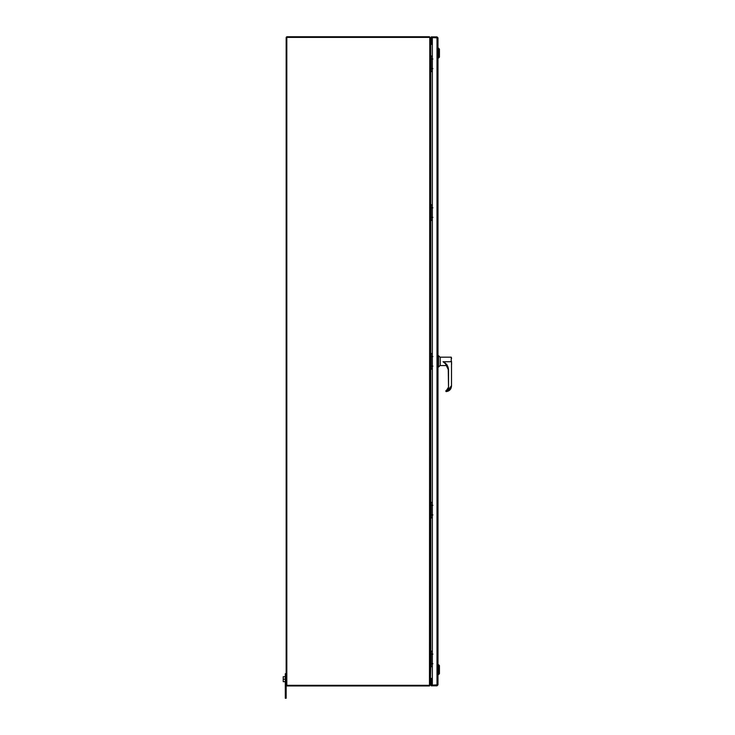 <?xml version="1.0" encoding="UTF-8"?>
<svg xmlns="http://www.w3.org/2000/svg" width="735" height="735" viewBox="0 0 735 735"><rect width="100%" height="100%" fill="white"/><g stroke="black" fill="none" stroke-linecap="round" stroke-linejoin="round"><path stroke-width="1.1" d="M431.215 43.512L431.215 37.54L437.334 37.862M437.334 684.855L431.215 685.176L431.215 679.204M432.345 37.54L431.215 37.54L431.215 36.888L437.003 36.888L437.977 37.862L437.977 684.855L437.003 685.828L431.215 685.828L431.215 685.176L437.003 685.176L437.003 37.54L437.977 37.862L432.345 37.54L432.345 685.176M432.897 68.594L431.518 68.594L432.897 68.594M432.897 59.011L431.518 59.011L432.897 59.011M432.345 55.989L431.133 55.989L431.133 71.607L432.345 71.607M431.133 71.607L430.434 71.607M430.434 55.989L431.133 55.989M430.949 55.989L430.949 71.607M286.163 673.683L286.163 698.25L285.309 698.25L285.309 673.683L286.163 673.683L286.163 37.724A0.974 0.974 0 0 1 287.137 36.75L429.46 36.75L429.46 37.402L286.815 37.402L286.815 685.314L429.46 685.314L430.434 684.799L430.434 37.917L429.562 37.43M430.434 43.383L430.756 44.357L430.434 43.383M430.756 666.718L430.434 679.333M432.345 44.357L430.756 44.357L430.756 55.989M430.756 678.359L432.345 678.359M286.163 685.314L286.815 685.314L286.815 685.966L429.46 685.966L429.782 37.724M429.46 36.75L430.269 37.724M430.434 37.724L430.434 43.19L432.345 43.512M430.554 44.137L430.756 43.512M432.345 44.164L430.756 44.164M451.593 364.339L451.501 361.363C451.501 356.705 451.501 356.705 451.501 361.363L451.501 385.985C451.207 389.274 449.425 391.149 446.154 391.608L446.145 391.351C449.232 390.891 450.932 389.109 451.235 385.994L447.56 391.084M451.501 361.363L450.601 361.51L451.235 361.363L451.235 357.173L440.237 357.173L440.237 365.552L447.018 365.552M446.843 364.542L443.021 361.73L450.601 361.73L443.021 361.73M440.237 357.375L438.547 355.685L438.547 367.041L437.977 367.041M440.237 365.35L438.547 367.041M438.547 355.685L437.977 355.685M451.593 358.386L451.235 357.173M445.098 363.494L443.076 361.73M443.177 361.73C446.577 363.494 448.359 366.287 448.534 370.118L448.534 387.823L446.154 391.608C449.388 391.185 451.171 389.311 451.501 385.985L451.501 361.427M448.534 370.118L445.281 363.421A8.985 8.985 0 0 1 448.258 370.109L448.534 387.823M446.145 390.937L447.321 389.954A2.949 2.949 180 0 0 448.258 387.804A2.949 2.949 0 0 1 445.869 390.708L447.321 389.954L448.258 387.804M447.229 390.046L445.897 390.698M445.869 391.342L448.258 387.639A3.151 3.151 180 0 1 447.183 390.009M430.269 684.992L429.46 685.966M430.434 684.992L430.554 678.57M430.756 679.204L432.345 679.204M432.345 678.552L430.756 678.552M437.977 674.592L438.519 674.592L438.519 664.67L437.977 664.67M438.519 674.592L439.42 673.692L439.42 665.57L438.519 664.67M437.977 48.124L439.42 49.024L439.42 57.137L438.519 58.047L438.519 48.124M437.977 58.047L438.519 58.047M285.309 676.724L283.223 676.724L283.223 679.204L285.309 679.204M285.309 681.676L283.223 681.676L283.223 679.204M432.897 514.923L431.518 514.923L432.897 514.923M432.897 505.349L431.518 505.349L432.897 505.349M432.345 502.327L431.133 502.327L431.133 517.945L432.345 517.945M431.133 517.945L430.434 517.945M430.434 502.327L431.133 502.327M430.949 502.327L430.949 517.945M432.897 366.149L431.518 366.149L432.897 366.149M432.897 356.567L431.518 356.567L432.897 356.567M432.345 353.544L431.133 353.544L431.133 369.163L432.345 369.163M431.133 369.163L430.434 369.163M430.434 353.544L431.133 353.544M430.949 353.544L430.949 369.163M432.897 663.705L431.518 663.705L432.897 663.705M432.897 654.122L431.518 654.122L432.897 654.122M432.345 651.109L431.133 651.109L431.133 666.718L432.345 666.718M431.133 666.718L430.434 666.718M430.434 651.109L431.133 651.109M430.949 651.109L430.949 666.718M430.618 678.46L432.253 678.359M432.897 217.367L431.518 217.367L432.897 217.367M432.897 207.784L431.518 207.784L432.897 207.784M432.345 204.771L431.133 204.771L431.133 220.39L432.345 220.39M431.133 220.39L430.434 220.39M430.434 204.771L431.133 204.771M430.949 204.771L430.949 220.39M430.756 71.607L430.756 204.771M430.756 220.39L430.756 353.544M430.756 369.163L430.756 502.327M430.756 517.945L430.756 651.109"/></g></svg>
